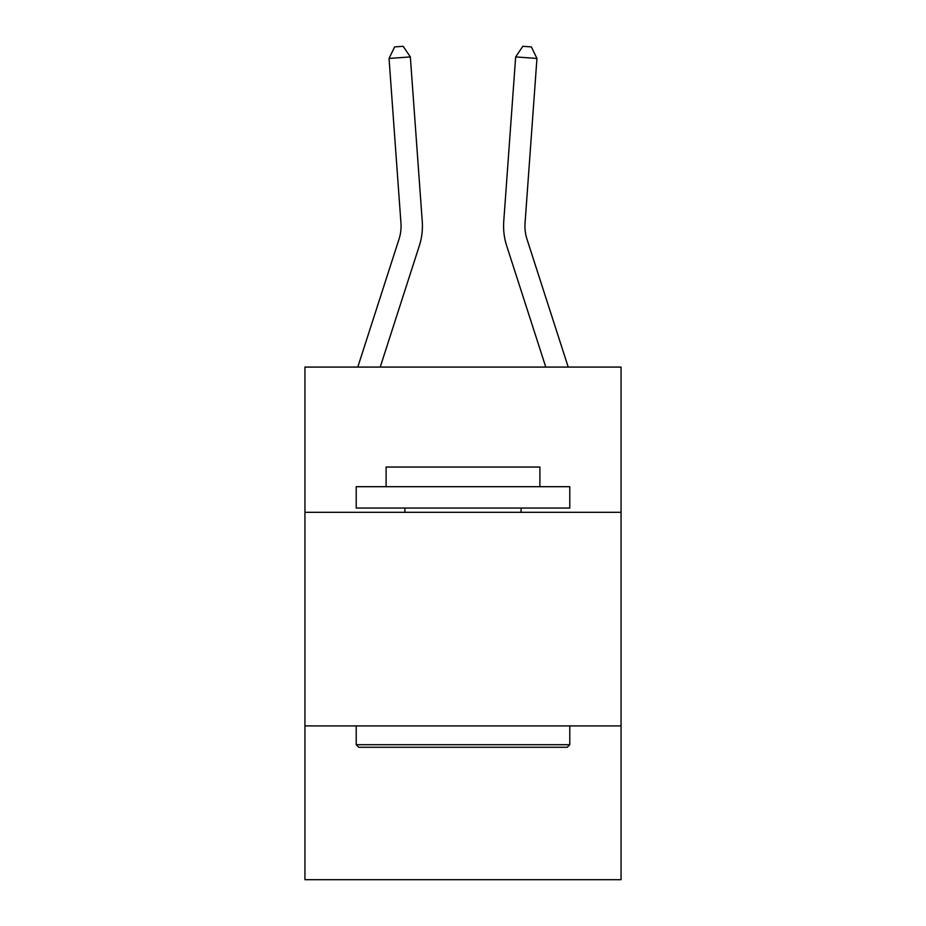 <?xml version="1.0" encoding="UTF-8"?>
<svg xmlns="http://www.w3.org/2000/svg" width="926" height="926" viewBox="0 0 926 926"><rect width="100%" height="100%" fill="white"/><g stroke="black" fill="none" stroke-linecap="round" stroke-linejoin="round"><path stroke-width="1.39" d="M621.057 512.321L621.057 367.078L304.943 367.078L304.943 512.321L621.057 512.321L621.057 879.7L304.943 879.7L304.943 512.321M621.057 725.915L304.943 725.915M357.783 367.078L399.002 239.221A42.723 42.723 -98.1 0 0 400.946 223.027L389.047 58.454L410.345 56.914L422.256 221.488A64.079 64.079 0 0 1 419.328 245.772L380.227 367.078M568.217 367.078L526.998 239.221A42.723 42.723 98.1 0 1 525.054 223.027L536.953 58.454L515.655 56.914L503.744 221.488A64.079 64.079 0 0 0 506.672 245.772L545.773 367.078M526.998 239.221A42.723 42.723 0 0 1 525.054 223.027A42.723 42.723 0 0 0 526.998 239.221A42.723 42.723 0 0 1 525.054 223.027A42.723 42.723 0 0 0 526.998 239.221A42.723 42.723 0 0 1 525.054 223.027A42.723 42.723 0 0 0 526.998 239.221A42.723 42.723 0 0 1 525.054 223.027A42.723 42.723 0 0 0 526.998 239.221A42.723 42.723 0 0 1 525.054 223.027A42.723 42.723 0 0 0 526.998 239.221A42.723 42.723 0 0 1 525.054 223.027A42.723 42.723 0 0 0 526.998 239.221A42.723 42.723 0 0 1 525.054 223.027A42.723 42.723 0 0 0 526.998 239.221A42.723 42.723 0 0 1 525.054 223.027A42.723 42.723 0 0 0 526.998 239.221A42.723 42.723 0 0 1 525.054 223.027A42.723 42.723 0 0 0 526.998 239.221A42.723 42.723 0 0 1 525.054 223.027A42.723 42.723 0 0 0 526.998 239.221A42.723 42.723 0 0 1 525.054 223.027A42.723 42.723 0 0 0 526.998 239.221A42.723 42.723 0 0 1 525.054 223.027A42.723 42.723 0 0 0 526.998 239.221A42.723 42.723 0 0 1 525.054 223.027A42.723 42.723 0 0 0 526.998 239.221M515.655 56.914L503.744 221.488L515.655 56.914L503.744 221.488L515.655 56.914L503.744 221.488L515.655 56.914L503.744 221.488L515.655 56.914L503.744 221.488L515.655 56.914L503.744 221.488L515.655 56.914L503.744 221.488L515.655 56.914L503.744 221.488L515.655 56.914L503.744 221.488L515.655 56.914L503.744 221.488L515.655 56.914L503.744 221.488L515.655 56.914L503.744 221.488L515.655 56.914L503.744 221.488L515.655 56.914L522.843 46.3L531.362 46.913L536.953 58.454M358.767 747.27L356.209 744.712L569.791 744.712L567.233 747.27L358.767 747.27M569.791 486.694L569.791 508.05L356.209 508.05L356.209 486.694L569.791 486.694M386.107 486.694L386.107 467.04L539.893 467.04L539.893 486.694M569.791 725.915L569.791 744.712M356.209 725.915L356.209 744.712M521.095 508.05L521.095 512.321M404.905 508.05L404.905 512.321M399.002 239.221A42.723 42.723 0 0 0 400.946 223.027A42.723 42.723 0 0 1 399.002 239.221A42.723 42.723 0 0 0 400.946 223.027A42.723 42.723 0 0 1 399.002 239.221A42.723 42.723 0 0 0 400.946 223.027A42.723 42.723 0 0 1 399.002 239.221A42.723 42.723 0 0 0 400.946 223.027A42.723 42.723 0 0 1 399.002 239.221A42.723 42.723 0 0 0 400.946 223.027M389.047 58.454L394.638 46.913L403.157 46.3L410.345 56.914"/></g></svg>
